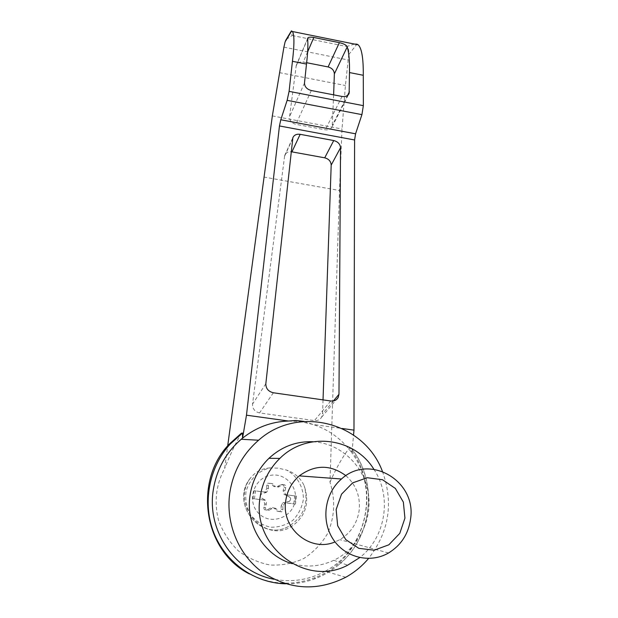 <?xml version="1.0" encoding="UTF-8"?>
<svg xmlns="http://www.w3.org/2000/svg" width="618" height="618" viewBox="0 0 618 618"><rect width="100%" height="100%" fill="white"/><g stroke="black" fill="none" stroke-linecap="round" stroke-linejoin="round"><path stroke-width="0.46" stroke-dasharray="3.09 2.32" d="M354.423 44.063L346.822 46.52C348.436 48.003 349.085 50.699 348.768 54.608L345.423 85.516L342.017 129.015L339.514 190.506L329.989 482.187C335.605 499.808 334.763 516.988 327.463 533.736C321.476 543.886 313.604 552.129 303.84 558.463C293.28 563.369 282.125 565.563 270.352 565.037C258.695 562.867 247.988 558.116 238.247 550.785C229.494 542.187 222.928 532.09 218.556 520.495C213.959 501.932 215.991 484.597 224.666 468.49L227.694 445.887M329.989 482.187C336.076 468.328 342.565 456.887 349.456 447.857C383.531 488.344 365.207 559.877 314.261 577.93C292.105 586.049 270.491 584.713 249.417 573.929M241.468 433.164C235.875 442.534 230.275 454.315 224.666 468.49M304.172 421.461L312.886 424.419C328.907 429.641 341.924 439.151 351.943 452.971L353.542 435.049M345.748 577.274L325.168 571.256C366.652 549.657 379.545 489.626 351.943 452.971L351.31 448.274L349.456 447.857M288.459 421.028L300.835 421.708L312.886 424.419L342.125 428.49M295.28 499.954C297.528 485.818 284.28 472.569 270.622 475.342C253.759 477.83 246.281 501.522 258.772 513.45C270.777 525.872 293.419 517.359 295.28 499.954M265.122 491.843L266.775 492.098L268.459 488.761L266.798 488.529L264.798 492.059L254.06 490.692L252.986 498.656L263.731 500.008L264.743 503.94L263.847 507.216C263.824 509.68 264.96 510.576 267.27 509.896L270.437 507.965L272.592 507.594L274.292 508.251L277.134 511.125L281.731 511.866L278.88 511.519L276.57 509.108L274.848 508.738M281.113 505.987L282.967 502.527L284.751 502.859L282.882 506.343L281.113 505.987L281.128 509.371L279.977 511.472M282.967 502.527L293.743 503.786L294.771 495.868L284.133 494.516L283.129 490.615L284.01 487.363C284.025 484.914 282.897 484.025 280.611 484.69L277.119 486.737L275.319 486.953L273.334 486.065L270.784 483.423L267.756 483.191L272.476 483.616L274.771 486.018L273.063 485.81M266.798 488.529L266.783 485.153L267.756 483.191M276.57 509.108L275.018 508.127L273.195 507.988L268.946 510.283C266.621 510.962 265.47 510.066 265.493 507.579L266.466 502.388L265.184 500.14L264.434 499.684L265.246 500.302L263.731 500.008M265.246 500.302L252.986 498.656M270.074 467.919C262.04 468.405 255.543 471.743 250.584 477.915L250.081 478.626C230.668 504.365 264.798 544.064 291.619 526.466C305.771 516.378 309.935 502.758 304.11 485.594C300.433 477.915 294.562 472.739 286.505 470.074L278.37 468.174L270.074 467.919C258.309 470.661 249.039 479.862 245.949 491.982C245.122 500.302 246.736 508.05 250.8 515.227C256.13 521.445 262.735 525.439 270.622 527.208C278.703 527.378 286.088 525.107 292.777 520.395C298.494 514.47 302.024 507.424 303.361 499.259C303.531 486.891 297.088 475.736 286.505 470.074M382.411 471.356C393.759 502.774 389.139 531.812 368.552 558.487M325.168 571.256C309.008 579.939 291.951 582.604 274.006 579.244M286.304 39.351L292.183 35.504L291.263 31.101M333.627 94.84L332.221 126.566C330.954 129.177 328.645 130.259 325.292 129.819L295.898 124.318C291.634 123.106 289.518 120.572 289.548 116.709L296.261 65.392C297.459 62.681 299.8 61.561 303.276 62.039L306.659 62.712M283.917 47.161L347.864 59.915M279.452 72.638L345.423 85.516M272.345 115.914L342.017 129.015M323.029 399.885L322.542 413.921L321.692 417.057C320.085 419.715 317.66 420.889 314.423 420.588L259.552 412.924C254.786 411.75 252.453 408.792 252.546 404.056L284.689 155.45C285.825 152.855 287.996 151.619 291.194 151.734M350.947 447.818C378.17 481.059 373.102 536.262 339.205 564.365C332.121 570.437 324.257 575.157 315.613 578.518C305.918 582.241 295.898 584.002 285.555 583.801M373.882 469.263C392.198 496.331 385.902 537.444 359.707 557.621M345.91 475.698C356.007 484.775 360.433 496.277 359.189 510.205C357.297 523.199 350.846 533.017 339.83 539.653L335.033 541.924M313.002 441.746C339.807 443.152 363.291 464.589 368.119 491.843C373.079 519.066 358.571 548.514 333.79 560.31C320.348 566.544 306.52 567.672 292.306 563.686M264.574 499.707L261.7 498.054C260.217 496.779 260.155 495.42 261.522 493.975L266.312 492.291L264.798 492.059M266.775 492.098L265.508 492.716M268.459 488.761L268.451 485.362L269.425 483.384M286.721 495.404L289.417 497.026C290.939 498.378 290.962 499.761 289.471 501.183L289.626 501.213C291.109 499.784 291.093 498.402 289.572 497.057L286.119 494.979L285.053 493.465L284.821 491.225L285.786 487.579C285.81 485.122 284.666 484.226 282.364 484.891L278.146 487.146L276.323 487.007L274.771 486.018M289.626 501.213L284.728 502.751L283.098 502.449M284.751 502.859L285.81 502.38M282.882 506.343L282.897 509.75L281.731 511.866M289.471 501.183L285.663 502.349M286.567 495.381L284.133 494.516M264.434 499.684L261.569 498.031C260.078 496.756 260.024 495.397 261.391 493.952L265.369 492.693M254.423 498.942L255.504 490.924L266.312 492.291M285.771 494.771L296.47 496.13L295.443 504.095L293.743 503.786M296.47 496.13L294.771 495.868M255.504 490.924L254.06 490.692M295.443 504.095L284.728 502.751M348.768 54.608L356.918 44.141M250.081 478.626C229.61 504.296 261.978 543.021 289.479 525.887C304.149 516.061 309.023 502.635 304.11 485.594M292.183 35.504L346.822 46.52M307.633 51.881L303.276 62.039M307.609 38.926L296.037 66.35M263.809 177.034L339.514 190.506M342.04 96.47L325.292 129.819M347.525 95.45L332.584 124.821M311.317 90.529L295.898 124.318M304.489 82.959L289.548 116.709M330.723 400.989L314.423 420.588M273.357 392.77L259.552 412.924M265.833 383.739L252.546 404.056M292.6 138.857L284.411 156.609M333.426 400.928L322.542 413.921M271.804 508.514L270.112 508.143M278.88 511.519L277.134 511.125M282.897 509.75L281.128 509.371M284.906 490.854L283.129 490.615M285.786 487.579L284.01 487.363M282.364 484.891L280.611 484.69M279.529 486.629L277.783 486.412M272.476 483.616L270.784 483.423M268.451 485.362L266.783 485.153M266.397 504.28L264.743 503.94M265.493 507.579L263.847 507.216M268.946 510.283L267.27 509.896M250.584 477.915C229.108 503.291 261.468 543.137 289.479 525.887L291.619 526.466M296.261 65.392L307.64 38.409M332.221 126.566L348.722 94.183M284.689 155.45L292.855 137.729M321.692 417.057L336.408 399.591M339.205 564.365C373.11 536.424 378.309 481.522 351.31 448.274M314.261 577.93L315.613 578.518M333.79 560.31L347.718 565.161M388.544 552.979L339.83 539.653"/><path stroke-width="0.93" d="M249.417 573.929C203.546 551.063 193.148 481.175 229.216 444.18L241.468 433.164L242.465 433.048L242.542 438.17C256.215 427.355 271.518 421.646 288.459 421.028L296.269 420.464L304.172 421.461M353.542 435.049L353.983 430.136L354.593 139.977L355.574 133.805L361.924 114.631L363.353 105.655L363.291 75.288C363.423 58.239 361.715 48.08 358.154 44.813L356.918 44.141L354.423 44.063M338.973 394.315L338.193 397.474C336.594 400.155 334.106 401.321 330.723 400.989L273.357 392.77C268.359 391.542 265.848 388.537 265.833 383.739L292.855 137.729C294.106 134.987 296.547 133.851 300.17 134.322L333.728 140.556C337.891 141.669 340.163 144.056 340.533 147.717L338.973 394.315L333.426 400.928M291.263 31.101L292.422 31.518C294.415 34.492 294.423 44.419 292.438 61.298L289.093 91.364L287.138 100.348L280.788 119.768L279.452 125.956L246.482 415.188L288.459 421.028M342.125 428.49L353.983 430.136M246.482 415.188L242.542 438.17L241.229 439.259C225.794 452.631 216.462 469.665 213.233 490.337C206.744 530.769 235.164 572.307 274.006 579.244M368.552 558.487C362.055 566.15 354.454 572.415 345.748 577.274C317.32 591.503 289.688 589.927 262.851 572.562C238.71 555.203 225.539 523.577 229.718 493.295C233.025 471.812 242.65 454.122 258.602 440.225C298.154 404.813 364.303 422.341 382.411 471.356M227.694 445.887L272.345 115.914L283.917 47.161L285.107 41.854L286.304 39.351M292.438 61.298L306.497 64.071C307.834 52.592 308.204 44.21 307.609 38.926L307.64 38.401C307.973 37.142 310.027 36.841 313.813 37.489L339.375 42.657C343.878 43.708 346.489 45.129 347.223 46.906C348.923 52.383 349.68 60.935 349.487 72.561L363.291 75.288M306.659 62.712L328.104 66.945C332.02 68.05 334.106 70.367 334.361 73.89L333.627 94.84M349.487 72.561L349.124 93.395C347.888 95.929 345.532 96.956 342.04 96.47L311.317 90.529C306.845 89.262 304.574 86.736 304.489 82.959L306.497 64.071M291.194 151.734L324.72 157.822C328.776 158.911 330.931 161.344 331.186 165.106L323.029 399.885M285.555 583.801C254.67 583.129 225.578 562.619 213.867 532.932C202.163 503.23 208.946 467.37 230.151 444.118L242.465 433.048M359.707 557.621L347.718 565.161C305.81 587.679 251.557 546.412 260.047 497.706C262.318 482.21 268.915 469.108 279.838 458.409C306.791 431.318 354.307 437.297 373.882 469.263M335.033 541.924C310.344 552.646 281.09 528.483 285.717 500.943C287.192 490.792 291.719 482.442 299.274 475.883C314.956 464.473 330.499 464.412 345.91 475.698M292.306 563.686C264.558 556.03 245.454 525.431 249.958 495.852C252.144 481.051 258.471 468.544 268.938 458.317C281.615 446.636 296.3 441.113 313.002 441.746M410.599 518.749C416.586 480.773 369.278 453.187 341.499 478.996C324.859 493.01 320.796 520.07 332.793 538.718C344.597 557.506 369.904 563.848 388.544 552.979C401.167 545.23 408.521 533.821 410.599 518.749M404.937 518.131L403.353 502.117L395.358 488.429L382.503 479.73L367.285 477.729L352.654 482.859L341.53 494.184L336.153 509.487L337.652 525.717L345.756 539.607L358.826 548.344L374.214 550.19L388.83 544.821L399.776 533.365L404.937 518.131M279.452 125.956L354.593 139.977M285.107 41.854L291.673 30.939M347.223 46.906L334.361 73.89M339.375 42.657L328.104 66.945M313.813 37.489L307.633 51.881M287.138 100.348L361.924 114.631M289.093 91.364L363.353 105.655M280.788 119.768L355.574 133.805M349.44 91.688L347.525 95.45M300.17 134.322L291.951 151.835M333.728 140.556L324.72 157.822M340.533 147.717L331.186 165.106M258.602 440.225L241.229 439.259M291.379 30.915L285.609 40.518M358.154 44.813L292.422 31.518M348.722 94.183L349.124 93.395M336.408 399.591L338.193 397.474M229.216 444.18L230.151 444.118M268.938 458.317L279.838 458.409M341.499 478.996L299.274 475.883"/></g></svg>
